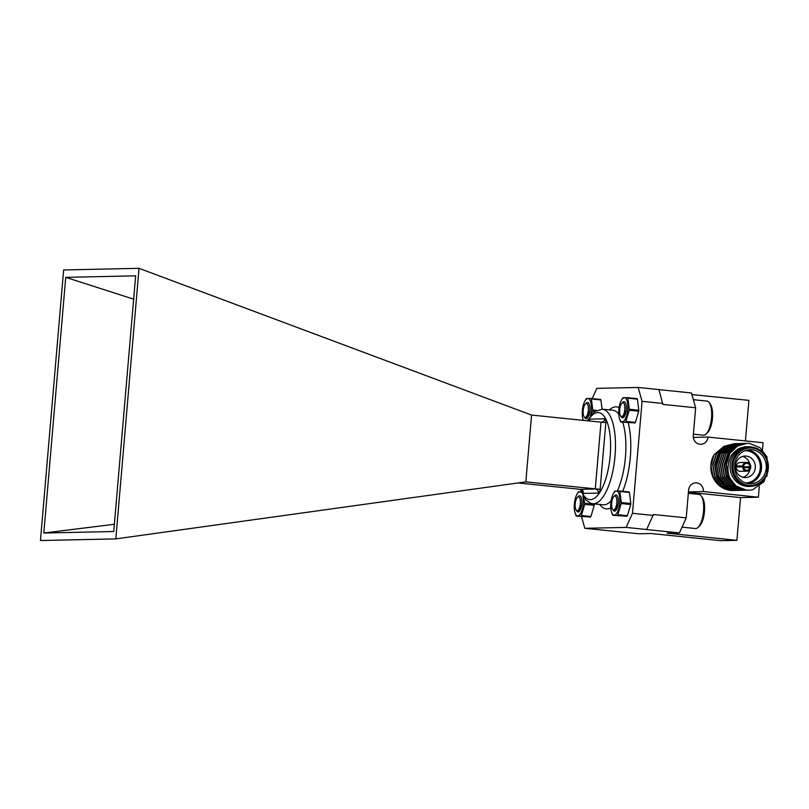 <?xml version="1.0" encoding="UTF-8"?>
<svg xmlns="http://www.w3.org/2000/svg" width="809" height="809" viewBox="0 0 809 809"><rect width="100%" height="100%" fill="white"/><g stroke="black" fill="none" stroke-linecap="round" stroke-linejoin="round"><path stroke-width="1.21" d="M592.208 398.584L596.82 388.35L638.119 387.45L658.961 389.584L662.834 404.409L695.649 407.766L693.273 435.566A7.969 7.412 88.8 0 0 700.827 444.293A7.969 7.412 88.8 0 0 708.027 437.082L763.069 442.725L762.452 449.905M759.317 486.452L758.397 497.211L703.355 491.569A7.969 7.412 88.8 0 0 695.801 482.852A7.969 7.412 88.8 0 0 688.601 490.062L686.214 517.861L653.399 514.504L646.613 529.551L679.429 532.909L667.101 533.182L736.898 540.331L720.93 540.675L651.134 533.525L638.817 533.788L584.816 528.307L626.126 527.407L632.486 513.3L653.318 515.434M662.915 403.469L642.083 401.335L632.486 513.3M646.957 529.541L626.126 527.407M611.402 511.622A12.125 4.429 -84.2 0 0 614.264 515.141A12.125 4.429 -84.2 0 0 619.836 498.829A12.125 4.429 -84.2 0 0 613.212 493.905A12.125 4.429 -84.2 0 0 611.402 511.622L612.494 514.837A13.783 5.026 95.8 0 0 612.777 515.343L627.046 516.213A13.783 5.026 -84.2 0 0 627.41 515.697L630.727 504.533A13.783 5.026 -84.2 0 0 630.818 503.522L629.402 492.448A13.783 5.026 -84.2 0 0 629.119 491.953L619.593 490.972A13.783 5.026 95.8 0 1 619.876 491.478L629.402 492.448M581.499 516.668L584.816 528.307M642.083 401.335L638.119 387.45M600.915 399.939A13.783 5.026 -84.2 0 0 600.632 399.444L591.106 398.473A13.783 5.026 95.8 0 1 591.389 398.968L600.915 399.939L602.098 409.162M581.297 492.469A12.125 4.429 -84.2 0 0 576.736 494.693A12.125 4.429 -84.2 0 0 574.916 512.41L576.008 515.636A13.783 5.026 95.8 0 0 576.291 516.132L590.56 517.002A13.783 5.026 -84.2 0 0 590.924 516.496L594.241 505.322A13.783 5.026 -84.2 0 0 594.332 504.31L594.271 503.876M619.401 418.314A12.125 4.429 -84.2 0 0 622.263 421.833A12.125 4.429 -84.2 0 0 627.835 405.531A12.125 4.429 -84.2 0 0 621.211 400.597A12.125 4.429 -84.2 0 0 619.401 418.314L620.493 421.54A13.783 5.026 95.8 0 0 620.776 422.035L635.045 422.915A13.783 5.026 -84.2 0 0 635.409 422.399L638.726 411.225A13.783 5.026 -84.2 0 0 638.817 410.214L637.401 399.15A13.783 5.026 -84.2 0 0 637.118 398.655L627.592 397.674A13.783 5.026 95.8 0 1 627.865 398.17L637.401 399.15M658.971 389.635L691.422 392.962L695.649 407.766M745.423 440.915L748.901 400.374L691.877 394.539M723.691 446.578L714.044 454.739A23.431 21.792 88.8 0 0 730.608 490.406L730.608 490.325M63.648 269.963L139.027 268.325L115.829 538.895L40.45 540.533L63.648 269.963M43.817 533.03L65.731 277.356L135.659 275.839L113.745 531.503L43.817 533.03L114.362 524.272M518.114 482.943L580.265 489.314L595.272 488.98L601.006 422.177L531.564 415.068L525.83 481.871L600.126 489.314A3.752 1.365 -84.2 0 1 598.427 493.075L583.42 493.399A3.752 1.365 -84.2 0 1 582.328 490.375M115.829 538.895L525.83 481.871M139.027 268.325L531.564 415.068M65.731 277.356L133.657 299.168M615.791 496.514A6.978 2.548 -84.2 0 0 613.92 496.463A6.978 2.548 -84.2 0 0 611.917 507.526A6.978 2.548 -84.2 0 0 612.605 509.245A6.978 2.548 -84.2 0 0 616.357 505.746A6.978 2.548 -84.2 0 0 615.791 496.514M612.777 515.343L627.046 516.213M627.41 515.697L617.874 514.726A13.783 5.026 95.8 0 1 617.51 515.232M617.874 514.726L621.201 503.552L630.727 504.533M630.818 503.522L621.282 502.541A13.783 5.026 95.8 0 1 621.201 503.552M621.282 502.541L619.876 491.478M619.593 490.972L614.85 491.083A13.783 5.026 95.8 0 0 614.486 491.589L613.212 493.905M613.242 510.166A8.12 2.963 -84.2 0 0 614.466 511.146A8.12 2.963 -84.2 0 0 614.607 511.146A8.12 2.963 -84.2 0 0 618.177 503.916A8.12 2.963 -84.2 0 0 616.64 495.169A8.12 2.963 -84.2 0 0 616.124 494.987A8.12 2.963 -84.2 0 0 614.719 495.705M617.318 507.759L617.206 504.644L614.719 510.479M617.206 504.644A7.453 2.72 95.8 0 1 615.578 509.296L613.262 510.186L612.605 509.245M616.134 494.987A8.12 2.963 -84.2 0 0 614.911 495.512L613.92 496.463M616.923 508.719L616.852 506.272M623.79 403.216A6.978 2.548 -84.2 0 0 621.919 403.165A6.978 2.548 -84.2 0 0 619.916 414.228A6.978 2.548 -84.2 0 0 620.604 415.947A6.978 2.548 -84.2 0 0 624.346 412.448A6.978 2.548 -84.2 0 0 623.79 403.216M620.776 422.035L635.045 422.915M635.409 422.399L625.873 421.418A13.783 5.026 95.8 0 1 625.509 421.934M625.873 421.418L629.2 410.254L638.726 411.225M638.817 410.214L629.281 409.243A13.783 5.026 95.8 0 1 629.2 410.254M629.281 409.243L627.865 398.17M627.592 397.674L622.849 397.775A13.783 5.026 95.8 0 0 622.485 398.291L621.211 400.597M625.317 414.461L625.205 411.336A7.453 2.72 95.8 0 1 623.577 415.998L621.261 416.878A8.12 2.963 -84.2 0 0 622.465 417.849A8.12 2.963 -84.2 0 0 622.606 417.849A8.12 2.963 -84.2 0 0 626.176 410.618A8.12 2.963 -84.2 0 0 624.639 401.871A8.12 2.963 -84.2 0 0 624.123 401.689A8.12 2.963 -84.2 0 0 622.718 402.397M625.205 411.336L622.718 417.171M621.919 403.165L622.91 402.215A8.12 2.963 95.8 0 1 624.133 401.689M624.851 412.964L624.922 415.421M590.317 415.937A12.125 4.429 -84.2 0 0 590.388 401.031A12.125 4.429 -84.2 0 0 584.735 401.395A12.125 4.429 -84.2 0 0 582.915 419.113A12.125 4.429 -84.2 0 0 583.35 420.377M590.449 415.765L592.714 411.043L595.05 411.285M596.496 410.416L592.805 410.032A13.783 5.026 95.8 0 1 592.714 411.043M592.805 410.032L591.389 398.968M591.106 398.473L586.373 398.574A13.783 5.026 95.8 0 0 585.999 399.08L584.735 401.395M584.755 417.656A8.12 2.963 -84.2 0 0 585.979 418.637A8.12 2.963 -84.2 0 0 586.12 418.647A8.12 2.963 -84.2 0 0 589.7 411.407A8.12 2.963 -84.2 0 0 588.153 402.67A8.12 2.963 -84.2 0 0 587.637 402.478A8.12 2.963 -84.2 0 0 586.242 403.195M587.304 404.004A6.978 2.548 -84.2 0 0 585.433 403.954A6.978 2.548 -84.2 0 0 583.431 415.017A6.978 2.548 -84.2 0 0 584.118 416.736A6.978 2.548 -84.2 0 0 587.87 413.237A6.978 2.548 -84.2 0 0 587.304 404.004M587.647 402.478A8.12 2.963 -84.2 0 0 586.434 403.003L585.433 403.954M588.436 416.21L588.365 413.763M588.831 415.25L588.73 412.135A7.453 2.72 95.8 0 1 587.091 416.787L584.776 417.677L584.118 416.736M588.73 412.135L586.232 417.97M576.291 516.132L590.56 517.002M574.916 512.41A12.125 4.429 -84.2 0 0 577.778 515.93A12.125 4.429 -84.2 0 0 582.44 508.76A12.125 4.429 -84.2 0 0 582.844 495.826M590.924 516.496L581.398 515.515A13.783 5.026 95.8 0 1 581.024 516.031M581.398 515.515L584.715 504.341L594.241 505.322M594.332 504.31L584.806 503.34A13.783 5.026 95.8 0 1 584.715 504.341M584.806 503.34L583.117 496.322M581.014 491.73L578.374 491.872A13.783 5.026 95.8 0 0 578 492.388L576.736 494.693M576.756 510.954A8.12 2.963 -84.2 0 0 577.98 511.935A8.12 2.963 -84.2 0 0 578.122 511.945A8.12 2.963 -84.2 0 0 581.701 504.705A8.12 2.963 -84.2 0 0 580.154 495.968A8.12 2.963 -84.2 0 0 579.638 495.775A8.12 2.963 -84.2 0 0 578.243 496.493M579.305 497.313A6.978 2.548 -84.2 0 0 577.434 497.262A6.978 2.548 -84.2 0 0 575.432 508.315A6.978 2.548 -84.2 0 0 576.119 510.044A6.978 2.548 -84.2 0 0 579.871 506.535A6.978 2.548 -84.2 0 0 579.305 497.313M577.434 497.262L578.435 496.311A8.12 2.963 95.8 0 1 579.649 495.786M580.366 507.061L580.437 509.518M580.832 508.548L580.731 505.433A7.453 2.72 95.8 0 1 579.102 510.085L576.777 510.975L576.119 510.044M580.731 505.433L578.395 511.308M682.027 527.144L695.467 528.52A17.151 6.26 -84.2 0 0 698.056 527.407A17.151 6.26 -84.2 0 0 703.446 512.097A17.151 6.26 -84.2 0 0 701.272 496.008A17.151 6.26 -84.2 0 0 698.966 494.4L688.317 493.308M701.272 496.008L702.455 497.717A15.442 5.633 95.8 0 1 704.417 512.198A15.442 5.633 95.8 0 1 699.552 525.971L698.056 527.407M693.384 434.19L703.466 435.222A17.151 6.26 -84.2 0 0 706.055 434.109A17.151 6.26 -84.2 0 0 711.445 418.799A17.151 6.26 -84.2 0 0 709.271 402.71A17.151 6.26 -84.2 0 0 706.965 401.092L693.353 399.697M709.271 402.71L710.454 404.419A15.442 5.633 95.8 0 1 712.405 418.89A15.442 5.633 95.8 0 1 707.551 432.673L706.055 434.109M749.862 467.572A3.469 3.226 -91.2 0 1 743.491 466.914L742.622 466.823A4.409 4.096 88.8 0 0 750.732 467.663L743.613 467.703M743.572 465.984A3.469 3.226 -91.2 0 1 749.933 466.641L750.813 466.722A4.409 4.096 88.8 0 0 742.702 465.893L736.23 466.035L742.702 465.893M746.808 471.182L740.336 471.323A4.409 4.096 88.8 0 1 736.15 466.965L742.622 466.823M749.933 466.641L744.341 466.864L750.813 466.722M743.471 466.773A3.469 3.226 88.8 0 0 743.35 465.984M746.616 462.374L740.144 462.515A4.409 4.096 88.8 0 0 736.23 466.035M743.016 477.28A10.78 10.021 88.8 0 0 750.004 469.422M750.246 467.612A10.78 10.021 88.8 0 0 750.267 466.742M749.882 463.992A10.78 10.021 88.8 0 0 742.561 456.448M744.422 477.532A10.78 10.021 88.8 0 0 745.574 477.583A10.78 10.021 88.8 0 0 755.353 466.591A10.78 10.021 88.8 0 0 745.109 456.033A10.78 10.021 88.8 0 0 735.32 466.399A10.78 10.021 88.8 0 0 744.422 477.532M747.688 449.885A17.06 15.867 -91.2 0 1 761.542 466.459A17.06 15.867 -91.2 0 1 748.426 483.61M745.595 482.922A16.119 14.997 88.8 0 0 760.329 466.48A16.119 14.997 88.8 0 0 744.897 450.694M748.972 483.681A17.06 15.867 88.8 0 0 750.803 483.752A17.06 15.867 88.8 0 0 766.295 466.348A17.06 15.867 88.8 0 0 750.064 449.642A17.06 15.867 88.8 0 0 734.572 466.055A17.06 15.867 88.8 0 0 748.972 483.681M748.406 486.3A19.679 18.304 -91.2 0 1 731.791 465.964A19.679 18.304 -91.2 0 1 749.66 447.023A19.679 18.304 -91.2 0 1 768.388 466.308A19.679 18.304 -91.2 0 1 750.519 486.381A19.679 18.304 -91.2 0 1 748.406 486.3M748.831 485.36A18.749 17.434 88.8 0 0 766.265 458.905A18.749 17.434 88.8 0 0 736.2 455.821A18.749 17.434 88.8 0 0 748.831 485.36M730.385 457.54L731.7 455.143L737.97 449.076L747.061 446.74M744.32 446.77L746.1 446.831M732.833 483.195L726.482 475.176L724.692 464.953L727.878 455.224L731.923 450.694M723.276 483.408L716.926 475.389L715.136 465.155L718.311 455.437L722.366 450.906M744.664 447.074L747.9 446.699A20.053 18.647 88.8 0 0 744.664 447.074C727.21 448.712 721.941 475.864 736.139 486.098L728.403 476.481L726.34 464.528L730.092 453.161L737.454 446.062L747.122 443.332L749.569 443.433L759.985 447.67L767.043 457.024L766.983 476.167M728.767 461.565L731.457 455.154L737.737 449.086L746.94 446.75M744.29 446.77L745.979 446.851M733.379 483.752L726.249 475.186L724.449 464.953L727.635 455.234L732.408 450.148M723.822 483.964L716.683 475.389L714.893 465.165L718.079 455.437L722.852 450.35M752.471 447.195A20.053 18.647 88.8 0 0 747.931 446.699L747.88 446.699M748.022 490.163L744.604 490.102L733.864 485.875L726.492 476.521L724.429 464.568L728.171 453.202L735.523 446.113L746.131 443.372M746.191 490.203L742.692 490.143L731.953 485.916L724.581 476.562L722.518 464.609L726.26 453.242L733.611 446.153L744.219 443.413M744.28 490.244L740.781 490.183L730.042 485.956L722.67 476.602L720.607 464.649L724.348 453.293L731.72 446.194L742.308 443.453M742.369 490.284L738.87 490.234L728.13 485.997L720.758 476.653L718.695 464.69L722.437 453.333L729.789 446.234L740.397 443.504M740.457 490.325L736.959 490.274L726.219 486.037L718.847 476.693L716.774 464.73L720.526 453.374L727.878 446.285L739.446 443.595M738.546 490.365L735.047 490.315L724.308 486.078L716.936 476.734L714.863 464.771L718.614 453.414L725.976 446.315L736.574 443.585M736.635 490.416L733.136 490.355L722.397 486.118L715.025 476.774L712.951 464.811L716.703 453.455L724.055 446.356L734.663 443.625M734.724 490.456L731.225 490.396L720.485 486.158L713.113 476.814L711 465.65L714.044 454.739M736.139 486.098A23.431 21.792 88.8 0 0 748.881 490.163L746.282 490.072L735.543 485.835L728.171 476.491L726.098 464.528L729.849 453.171L737.201 446.083L746.97 443.332M747.031 490.203L744.371 490.112L733.632 485.875L726.26 476.531L724.186 464.568L727.938 453.212L735.29 446.113L745.059 443.372M745.119 490.244L742.46 490.153L731.71 485.916L724.348 476.572L722.275 464.609L726.027 453.252L733.389 446.153L743.147 443.413M743.208 490.294L740.548 490.193L729.799 485.956L722.427 476.612L720.364 464.659L724.116 453.293L731.478 446.194L741.236 443.463M741.297 490.335L738.637 490.234L727.888 485.997L720.516 476.653L718.453 464.7L722.204 453.333L729.556 446.234L740.275 443.504M739.386 490.375L736.716 490.274L725.976 486.047L718.604 476.693L716.541 464.74L720.283 453.374L727.645 446.285L737.302 443.544L739.325 443.605M737.474 490.416L734.805 490.315L724.065 486.088L716.693 476.734L714.63 464.781L718.372 453.414L725.724 446.325L735.492 443.585M735.553 490.456L732.893 490.355L722.154 486.128L714.782 476.774L712.719 464.821L716.461 453.455L723.812 446.366L734.542 443.635M733.642 490.497L730.608 490.406M748.881 490.163A23.431 21.792 88.8 0 0 752.694 489.718L763.999 481.729L768.358 467.986M749.66 447.023L747.941 447.064A19.679 18.304 88.8 0 0 730.072 466.004A19.679 18.304 88.8 0 0 746.687 486.33A19.679 18.304 88.8 0 0 748.79 486.421L750.519 486.381M703.355 491.569L688.439 491.892M693.313 437.406L708.027 437.082M688.408 492.256L740.569 497.596L736.898 540.331M758.397 497.211L740.569 497.596M686.214 517.861L679.429 532.909M610.795 507.88A51.26 18.708 95.8 0 1 607.094 508.901A51.26 18.708 95.8 0 1 599.641 504.432M609.329 409.9A51.26 18.708 95.8 0 1 619.118 407.594M628.229 422.804A51.26 18.708 95.8 0 1 622.708 491.296M589.154 420.963A3.752 3.489 88.8 0 0 589.791 419.133A3.752 1.365 -84.2 0 0 588.477 420.892M589.791 419.133L604.798 418.799A3.752 3.489 -91.2 0 1 601.006 422.177L605.85 422.51A3.752 1.365 -84.2 0 0 604.798 418.799M605.85 422.51L600.126 489.314M580.822 489.415A43.757 15.968 -84.2 0 0 590.378 499.659A43.757 15.968 -84.2 0 0 610.552 442.493A43.757 15.968 -84.2 0 0 587.819 420.832M587.223 420.771L594.807 411.447L602.422 409.192A47.509 17.333 95.8 0 1 614.931 457.146A47.509 17.333 95.8 0 1 593.523 503.754A47.509 17.333 95.8 0 1 592.744 503.724L603.16 504.786A47.509 17.333 -84.2 0 0 603.939 504.816A47.509 17.333 -84.2 0 0 611.119 500.872M617.358 490.932A47.509 17.333 -84.2 0 0 622.718 422.237M618.764 414.117A47.509 17.333 -84.2 0 0 612.838 410.264L602.422 409.192M582.632 489.657L582.672 490.942L580.265 489.314A3.752 3.489 -91.2 0 1 583.42 493.399M598.427 493.075A3.752 3.489 88.8 0 0 595.272 488.98M592.744 503.724L590.742 503.299L585.767 499.992L580.195 489.303M620.604 415.947L621.251 416.888"/></g></svg>
